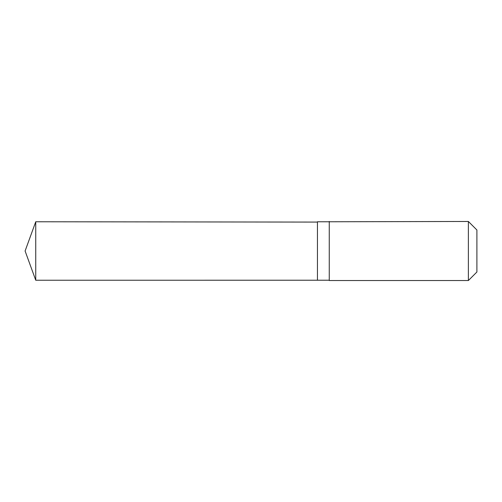 <?xml version="1.0" encoding="UTF-8"?>
<svg xmlns="http://www.w3.org/2000/svg" width="502" height="502" viewBox="0 0 502 502"><rect width="100%" height="100%" fill="white"/><g stroke="black" fill="none" stroke-linecap="round" stroke-linejoin="round"><path stroke-width="0.75" d="M317.44 222.079L35.742 221.765L35.742 280.235L317.44 280.229L317.44 221.771L329.256 221.771L329.256 280.229L317.44 280.229L317.44 222.079M329.256 221.47L329.256 280.53L468.379 280.53L468.379 221.47L329.256 221.771M468.379 221.47L476.9 229.998L476.9 272.002L468.379 280.53M317.44 280.229L35.742 280.235L25.1 251L35.742 280.235M25.1 251L35.742 221.765"/></g></svg>
